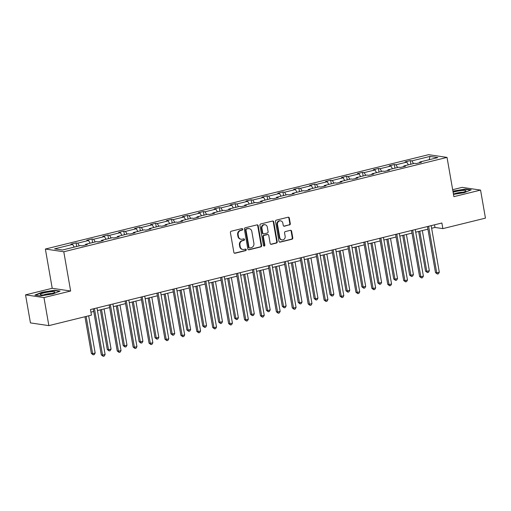 <?xml version="1.0" encoding="UTF-8"?>
<svg xmlns="http://www.w3.org/2000/svg" width="511" height="511" viewBox="0 0 511 511"><rect width="100%" height="100%" fill="white"/><g stroke="black" fill="none" stroke-linecap="round" stroke-linejoin="round"><path stroke-width="0.77" d="M242.687 229.209A0.792 0.709 98.4 0 0 241.85 228.609L231.208 231.228A1.131 1.016 98.4 0 0 230.404 232.575L233.859 252.389A1.131 1.016 98.4 0 0 235.054 253.245L245.689 250.626A0.792 0.709 98.4 0 0 245.676 249.074A0.792 0.709 98.4 0 0 245.421 249.087L244.047 249.425A3.615 3.251 98.4 0 1 242.904 249.483A3.615 3.251 98.4 0 1 240.227 246.692L239.94 245.037A3.615 3.251 98.4 0 1 242.527 240.726L243.907 240.387A0.792 0.709 98.4 0 0 243.888 238.835A0.792 0.709 98.4 0 0 243.638 238.848L242.259 239.186A3.615 3.251 98.4 0 1 241.115 239.244A3.615 3.251 98.4 0 1 238.439 236.452L238.152 234.798A3.615 3.251 98.4 0 1 240.738 230.487L242.118 230.148A0.792 0.709 98.4 0 0 242.687 229.209M241.115 239.244L240.617 239.167A3.615 3.251 98.4 0 1 237.941 236.376L237.653 234.728A3.615 3.251 98.4 0 1 240.24 230.416L241.62 230.078A0.792 0.709 98.4 0 0 241.844 228.609M234.453 253.194A1.131 1.016 98.4 0 0 234.555 253.175L245.197 250.556A0.792 0.709 98.4 0 0 245.414 249.087M242.904 249.483L242.406 249.406A3.615 3.251 98.4 0 1 239.729 246.615L239.442 244.967A3.615 3.251 98.4 0 1 242.029 240.655L243.408 240.317A0.792 0.709 98.4 0 0 243.632 238.848M289.488 224.974A1.131 1.016 98.4 0 0 290.299 223.626L289.328 218.069A1.131 1.016 98.4 0 0 288.134 217.213L276.317 220.12A1.131 1.016 98.4 0 0 275.506 221.467L278.968 241.288A1.131 1.016 98.4 0 0 280.162 242.137L291.973 239.231A1.131 1.016 98.4 0 0 292.784 237.883L291.615 231.17A1.131 1.016 98.4 0 0 290.42 230.314L285.362 231.56A1.131 1.016 98.4 0 0 284.557 232.907L285.138 236.235A3.021 2.721 98.4 0 1 282.015 239.889A3.021 2.721 98.4 0 1 279.779 237.558L277.499 224.508A3.021 2.721 98.4 0 1 282.858 223.192L283.235 225.364A1.131 1.016 98.4 0 0 284.429 226.22L288.99 224.897A1.131 1.016 98.4 0 0 289.801 223.55L288.83 217.993A1.131 1.016 98.4 0 0 288.236 217.194M453.883 196.658L480.557 190.092L485.45 218.133L442.865 228.615L441.881 223.007L90.466 309.532L91.443 315.14L48.858 325.628L43.965 297.587L70.639 291.021L63.786 251.763L447.029 157.401L453.883 196.658M258.189 225.734A1.131 1.016 98.4 0 0 256.995 224.878L245.178 227.791A1.131 1.016 98.4 0 0 244.367 229.139L247.829 248.953A1.131 1.016 98.4 0 0 249.023 249.809L260.834 246.896A1.131 1.016 98.4 0 0 261.645 245.548L258.189 225.734L257.691 225.658A1.131 1.016 98.4 0 0 257.097 224.859M260.751 223.952L272.561 221.046A1.131 1.016 98.4 0 1 273.755 221.902L277.218 241.716A1.131 1.016 98.4 0 1 276.406 243.064L271.347 244.309A1.131 1.016 98.4 0 1 270.153 243.453L268.754 235.418A1.131 1.016 98.4 0 0 267.56 234.562L264.206 235.392A1.131 1.016 98.4 0 0 263.395 236.74L264.858 245.108A0.792 0.709 98.4 0 1 263.452 245.452L259.939 225.3A1.131 1.016 98.4 0 1 260.751 223.952M480.557 190.092L462.142 187.365L452.669 189.702M70.639 291.021L52.224 288.293L25.55 294.86L43.965 297.587M25.55 294.86L30.443 322.901L48.858 325.628M419.569 162.741L419.774 162.032L421.441 162.281L416.337 163.539L414.67 163.29L403.856 165.954L405.523 166.196L400.426 167.455L398.759 167.206L387.945 169.869L389.612 170.118L384.515 171.37L382.848 171.128L372.034 173.791L373.701 174.034L368.597 175.292L366.93 175.043L356.116 177.707L357.789 177.956L352.686 179.208L351.019 178.965L340.205 181.622L341.872 181.871L336.775 183.13L335.107 182.881L324.293 185.544L325.961 185.787L320.857 187.045L319.19 186.796L308.382 189.46L310.049 189.709L304.946 190.961L303.279 190.718L292.464 193.375L294.132 193.624L289.034 194.883L287.367 194.634L276.553 197.297L278.22 197.54L273.123 198.798L271.456 198.549L260.642 201.213L262.309 201.462L257.205 202.714L255.538 202.471L244.724 205.135L246.391 205.377L241.294 206.636L239.627 206.387L228.813 209.05L230.48 209.299L225.383 210.551L223.716 210.308L212.902 212.966L214.569 213.215L209.465 214.473L207.798 214.224L196.99 216.888L198.658 217.13L193.554 218.389L191.887 218.14L181.073 220.803L182.74 221.052L177.643 222.304L175.976 222.061L165.162 224.725L166.829 224.968L161.725 226.226L160.058 225.977L149.25 228.641L150.917 228.89L145.814 230.142L144.147 229.899L133.333 232.556L135 232.805L129.903 234.064L128.235 233.814L117.421 236.478L119.089 236.721L113.991 237.979L112.324 237.73L101.51 240.394L103.177 240.643L98.074 241.895L96.407 241.652L85.593 244.315L87.26 244.558L82.162 245.817L80.495 245.567L62.438 250.013L54.575 248.851L72.632 244.405L70.965 244.162L76.062 242.904L77.729 243.153L88.544 240.489L86.876 240.24L91.98 238.988L93.647 239.231L104.455 236.567L102.788 236.325L107.891 235.066L109.558 235.316L120.372 232.652L118.705 232.403L123.803 231.151L125.47 231.394L136.284 228.736L134.617 228.487L139.72 227.229L141.387 227.478L152.195 224.814L150.528 224.572L155.631 223.313L157.299 223.562L168.113 220.899L166.445 220.65L171.543 219.398L173.21 219.641L184.024 216.977L182.357 216.734L187.454 215.476L189.121 215.725L199.935 213.061L198.268 212.812L203.372 211.56L205.039 211.803L215.853 209.146L214.186 208.897L219.283 207.638L220.95 207.888L231.764 205.224L230.097 204.981L235.194 203.723L236.861 203.972L247.675 201.308L246.008 201.059L251.112 199.807L252.779 200.05L263.587 197.387L261.919 197.144L267.023 195.885L268.69 196.135L279.504 193.471L277.837 193.222L282.934 191.97L284.601 192.213L295.415 189.555L293.748 189.306L298.852 188.048L300.519 188.297L311.327 185.634L309.66 185.391L314.763 184.132L316.43 184.382L327.244 181.718L325.577 181.469L330.674 180.217L332.342 180.46L343.156 177.796L341.489 177.553L346.586 176.295L348.253 176.544L359.067 173.881L357.4 173.631L362.503 172.379L364.171 172.622L374.985 169.965L373.317 169.716L378.415 168.458L380.082 168.707L390.896 166.043L389.229 165.8L394.326 164.542L395.993 164.791L406.807 162.128L405.14 161.878L410.244 160.626L411.911 160.869L429.962 156.423L437.825 157.586L419.774 162.032M63.786 251.763L45.37 249.036L428.614 154.68L447.029 157.401M408.378 164.836L406.807 162.128M397.571 167.499L395.993 164.791M403.652 166.656L403.856 165.954M392.467 168.758L390.896 166.043M381.653 171.421L380.082 168.707M387.74 170.578L387.945 169.869M376.556 172.673L374.985 169.965M365.742 175.337L364.171 172.622M371.829 174.494L372.034 173.791M360.645 176.595L359.067 173.881M349.831 179.252L348.253 176.544M355.918 178.416L356.116 177.707M344.727 180.511L343.156 177.796M333.913 183.174L332.342 180.46M340 182.331L340.205 181.622M328.816 184.426L327.244 181.718M318.002 187.09L316.43 184.382M324.089 186.247L324.293 185.544M312.904 188.348L311.327 185.634M302.09 191.012L300.519 188.297M308.178 190.169L308.382 189.46M296.987 192.264L295.415 189.555M286.179 194.927L284.601 192.213M292.26 194.084L292.464 193.375M281.076 196.186L279.504 193.471M270.262 198.843L268.69 196.135M276.349 198.006L276.553 197.297M265.164 200.101L263.587 197.387M254.35 202.765L252.779 200.05M260.438 201.922L260.642 201.213M249.247 204.017L247.675 201.308M238.439 206.68L236.861 203.972M244.526 205.837L244.724 205.135M233.335 207.939L231.764 205.224M222.521 210.602L220.95 207.888M228.609 209.759L228.813 209.05M217.424 211.854L215.853 209.146M206.61 214.518L205.039 211.803M212.697 213.675L212.902 212.966M201.513 215.776L199.935 213.061M190.699 218.433L189.121 215.725M196.786 217.597L196.99 216.888M185.595 219.692L184.024 216.977M174.781 222.355L173.21 219.641M180.868 221.512L181.073 220.803M169.684 223.607L168.113 220.899M158.87 226.271L157.299 223.562M164.957 225.428L165.162 224.725M153.773 227.529L152.195 224.814M142.959 230.186L141.387 227.478M149.046 229.35L149.25 228.641M137.855 231.445L136.284 228.736M127.047 234.108L125.47 231.394M133.128 233.265L133.333 232.556M121.944 235.36L120.372 232.652M111.13 238.024L109.558 235.316M117.217 237.187L117.421 236.478M106.033 239.282L104.455 236.567M95.218 241.946L93.647 239.231M101.306 241.103L101.51 240.394M90.115 243.198L88.544 240.489M79.307 245.861L77.729 243.153M85.394 245.018L85.593 244.315M74.204 247.12L72.632 244.405M52.224 288.293L45.37 249.036M431.629 228.276L434.976 227.452L442.865 228.615M90.926 312.164L93.737 311.467M97.448 310.554L109.654 307.552M113.365 306.638L125.565 303.63M129.277 302.716L141.477 299.714M145.188 298.801L157.388 295.799M161.106 294.879L173.306 291.877M177.017 290.963L189.217 287.961M192.928 287.048L205.128 284.039M208.846 283.126L221.046 280.124M224.757 279.21L236.957 276.208M240.668 275.288L252.868 272.286M256.579 271.373L268.786 268.371M272.497 267.457L284.697 264.449M288.408 263.535L300.609 260.533M304.32 259.62L316.52 256.618M320.237 255.704L332.437 252.696M336.149 251.782L348.349 248.78M352.06 247.867L364.26 244.858M367.971 243.945L380.178 240.943M383.889 240.029L396.089 237.027M399.8 236.114L412 233.105M415.711 232.192L427.911 229.19M434.516 224.821L434.976 227.452M413.482 163.584L411.911 160.869M429.962 156.423L429.221 159.707M76.695 246.506L76.062 242.904M92.606 242.584L91.98 238.988M108.517 238.669L107.891 235.066M124.435 234.753L123.803 231.151M140.346 230.831L139.72 227.229M156.257 226.916L155.631 223.313M172.175 222.994L171.543 219.398M188.086 219.078L187.454 215.476M203.998 215.163L203.372 211.56M219.909 211.241L219.283 207.638M235.827 207.325L235.194 203.723M251.738 203.404L251.112 199.807M267.649 199.488L267.023 195.885M283.567 195.572L282.934 191.97M299.478 191.651L298.852 188.048M315.389 187.735L314.763 184.132M331.307 183.813L330.674 180.217M347.218 179.898L346.586 176.295M363.129 175.982L362.503 172.379M379.041 172.06L378.415 168.458M394.958 168.145L394.326 164.542M410.87 164.223L410.244 160.626M54.581 290.254L41.959 292.266L34.889 295.096L40.439 295.92L53.055 293.908L60.126 291.072L54.581 290.254L54.639 290.599M453.487 194.391L464.141 192.692L471.212 189.856L465.668 189.038L452.912 191.108M248.423 249.751A1.131 1.016 98.4 0 0 248.525 249.732L260.335 246.826A1.131 1.016 98.4 0 0 261.147 245.478L257.691 225.658M246.551 229.056A0.792 0.709 98.4 0 0 245.983 230.001L249.017 247.394A0.792 0.709 98.4 0 0 249.853 247.995L251.303 247.637A3.615 3.251 98.4 0 0 253.897 243.325L251.821 231.432A3.615 3.251 98.4 0 0 249.144 228.647A3.615 3.251 98.4 0 0 248.001 228.698L246.053 228.985A0.792 0.709 98.4 0 0 245.484 229.931L245.983 230.001M249.604 248.007L249.106 247.931A0.792 0.709 98.4 0 1 248.518 247.324L245.484 229.931M249.144 228.647L248.646 228.57A3.615 3.251 98.4 0 0 247.503 228.628L248.001 228.698M246.053 228.985L247.503 228.628M270.747 244.258A1.131 1.016 98.4 0 0 270.849 244.239L275.908 242.993A1.131 1.016 98.4 0 0 276.719 241.646L273.257 221.825A1.131 1.016 98.4 0 0 272.67 221.027M267.917 234.549L267.419 234.472A1.131 1.016 98.4 0 0 267.061 234.492L263.708 235.316A1.131 1.016 98.4 0 0 262.897 236.663L264.359 245.031L264.858 245.108M263.797 245.97A0.792 0.709 98.4 0 0 264.359 245.031M267.298 227.076A3.021 2.721 98.4 0 0 265.062 224.744A3.021 2.721 98.4 0 0 261.939 228.398L262.743 232.997A1.131 1.016 98.4 0 0 263.938 233.846L267.291 233.022A1.131 1.016 98.4 0 0 268.103 231.675L267.298 227.076M265.062 224.744L264.564 224.674A3.021 2.721 98.4 0 0 261.44 228.321L261.939 228.398M263.58 233.866L263.082 233.795A1.131 1.016 98.4 0 1 262.245 232.92L261.44 228.321M283.829 226.162A1.131 1.016 98.4 0 0 283.931 226.143L288.99 224.897M280.622 220.861L280.124 220.784A3.021 2.721 98.4 0 0 277 224.438L277.499 224.508M282.015 239.889L281.516 239.812A3.021 2.721 98.4 0 1 279.281 237.481L277 224.438M279.562 242.086A1.131 1.016 98.4 0 0 279.664 242.067L291.481 239.161A1.131 1.016 98.4 0 0 292.286 237.813L291.117 231.093A1.131 1.016 98.4 0 0 290.523 230.295M465.732 189.383L465.668 189.038M84.96 316.737L91.367 353.452L92.612 353.638L95.161 353.005L88.671 315.824M86.123 316.45L92.612 353.638L93.258 354.851L91.367 353.452M95.161 353.005L94.279 354.596L93.258 354.851M93.277 308.842L101.325 354.921L102.564 355.107L94.439 308.555M105.119 354.481L104.231 356.071L103.216 356.32L102.564 355.107L105.119 354.481L96.994 307.929M103.216 356.32L101.325 354.921M100.354 309.838L107.284 349.53L108.524 349.716L111.079 349.09L104.065 308.925M101.517 309.551L108.524 349.716L109.175 350.929L107.284 349.53M111.079 349.09L110.191 350.68L109.175 350.929M116.265 305.923L123.196 345.615L124.441 345.8L126.99 345.174L119.983 305.01M117.428 305.635L124.441 345.8L125.086 347.014L123.196 345.615M126.99 345.174L126.108 346.765L125.086 347.014M109.194 304.92L117.236 351.006L118.482 351.191L110.357 304.639M121.03 350.559L120.149 352.156L119.127 352.405L118.482 351.191L121.03 350.559L112.905 304.007M119.127 352.405L117.236 351.006M125.106 301.005L133.147 347.084L134.393 347.269L126.268 300.717M136.942 346.643L136.06 348.234L135.038 348.483L134.393 347.269L136.942 346.643L128.817 300.091M135.038 348.483L133.147 347.084M40.19 294.483A7.486 1.131 -9.9 0 0 40.484 294.847A7.486 1.131 -9.9 0 0 47.74 294.419A7.486 1.131 -9.9 0 0 54.709 292.362A7.486 1.131 -9.9 0 0 54.907 292.132A7.486 1.131 -9.9 0 0 48.06 292.081A7.486 1.131 -9.9 0 0 40.19 294.483M35.502 295.192L42.177 292.516L54.396 290.561L59.506 291.321M51.937 293.48A5.123 0.773 -9.9 0 0 43.48 294.956M453.378 193.79A7.486 1.131 -9.9 0 0 460.596 192.864A7.486 1.131 -9.9 0 0 465.802 191.146A7.486 1.131 -9.9 0 0 466 190.916A7.486 1.131 -9.9 0 0 461.49 190.552A7.486 1.131 -9.9 0 0 453.116 192.277M452.97 191.421L465.489 189.345L470.599 190.105M463.023 192.264A5.123 0.773 -9.9 0 0 454.566 193.739M132.183 302.001L139.107 341.699L140.353 341.878L142.901 341.252L135.894 301.088M133.345 301.72L140.353 341.878L140.998 343.098L139.107 341.699M142.901 341.252L142.02 342.843L140.998 343.098M141.017 297.089L149.059 343.168L150.304 343.354L142.179 296.802M152.859 342.728L151.971 344.318L150.949 344.567L150.304 343.354L152.859 342.728L144.734 296.176M150.949 344.567L149.059 343.168M148.094 298.085L155.018 337.777L156.264 337.963L158.819 337.337L151.805 297.172M149.257 297.798L156.264 337.963L156.909 339.176L155.018 337.777M158.819 337.337L157.931 338.927L156.909 339.176M156.934 293.167L164.976 339.253L166.222 339.438L158.097 292.88M168.771 338.806L167.883 340.396L166.867 340.652L166.222 339.438L168.771 338.806L160.646 292.254M166.867 340.652L164.976 339.253M164.005 294.17L170.936 333.862L172.181 334.047L174.73 333.415L167.717 293.25M165.168 293.882L172.181 334.047L172.827 335.261L170.936 333.862M174.73 333.415L173.842 335.005L172.827 335.261M172.846 289.252L180.888 335.331L182.133 335.516L174.008 288.964M184.682 334.89L183.8 336.481L182.778 336.73L182.133 335.516L184.682 334.89L176.557 288.338M182.778 336.73L180.888 335.331M179.923 290.248L186.847 329.94L188.093 330.125L190.641 329.499L183.634 289.335M181.079 289.961L188.093 330.125L188.738 331.339L186.847 329.94M190.641 329.499L189.76 331.09L188.738 331.339M188.757 285.33L196.799 331.415L198.044 331.601L189.92 285.049M200.593 330.968L199.712 332.565L198.69 332.814L198.044 331.601L200.593 330.968L192.468 284.416M198.69 332.814L196.799 331.415M195.834 286.332L202.758 326.024L204.004 326.21L206.553 325.584L199.546 285.419M196.997 286.045L204.004 326.21L204.649 327.423L202.758 326.024M206.553 325.584L205.671 327.174L204.649 327.423M204.675 281.414L212.717 327.5L213.956 327.679L205.831 281.127M216.511 327.053L215.623 328.643L214.607 328.892L213.956 327.679L216.511 327.053L208.386 280.501M214.607 328.892L212.717 327.5M211.746 282.411L218.676 322.109L219.915 322.288L222.47 321.662L215.457 281.497M212.908 282.129L219.915 322.288L220.567 323.508L218.676 322.109M222.47 321.662L221.582 323.252L220.567 323.508M220.586 277.499L228.628 323.578L229.873 323.763L221.748 277.211M232.422 323.137L231.54 324.728L230.518 324.977L229.873 323.763L232.422 323.137L224.297 276.585M230.518 324.977L228.628 323.578M227.657 278.495L234.587 318.187L235.833 318.372L238.382 317.746L231.374 277.582M228.819 278.208L235.833 318.372L236.478 319.586L234.587 318.187M238.382 317.746L237.5 319.337L236.478 319.586M243.575 274.579L250.499 314.271L251.744 314.457L254.293 313.824L247.286 273.66M244.737 274.292L251.744 314.457L252.389 315.67L250.499 314.271M254.293 313.824L253.411 315.421L252.389 315.67M259.486 270.658L266.416 310.349L267.655 310.535L270.21 309.909L263.197 269.744M260.648 270.37L267.655 310.535L268.307 311.748L266.416 310.349M270.21 309.909L269.323 311.499L268.307 311.748M275.397 266.742L282.328 306.434L283.573 306.619L286.122 305.993L279.108 265.829M276.56 266.455L283.573 306.619L284.218 307.833L282.328 306.434M286.122 305.993L285.24 307.584L284.218 307.833M291.315 262.82L298.239 302.518L299.484 302.704L302.033 302.071L295.026 261.907M292.477 262.539L299.484 302.704L300.129 303.917L298.239 302.518M302.033 302.071L301.151 303.662L300.129 303.917M307.226 258.905L314.15 298.596L315.396 298.782L317.944 298.156L310.937 257.991M308.389 258.617L315.396 298.782L316.041 299.995L314.15 298.596M317.944 298.156L317.063 299.746L316.041 299.995M323.137 254.989L330.068 294.681L331.313 294.866L333.862 294.234L326.848 254.069M324.3 254.702L331.313 294.866L331.958 296.08L330.068 294.681M333.862 294.234L332.974 295.831L331.958 296.08M339.048 251.067L345.979 290.765L347.225 290.944L349.773 290.318L342.766 250.154M340.211 250.78L347.225 290.944L347.87 292.158L345.979 290.765M349.773 290.318L348.892 291.909L347.87 292.158M354.966 247.152L361.89 286.843L363.136 287.029L365.684 286.403L358.677 246.238M356.129 246.864L363.136 287.029L363.781 288.242L361.89 286.843M365.684 286.403L364.803 287.993L363.781 288.242M370.877 243.23L377.808 282.928L379.047 283.113L381.602 282.481L374.589 242.316M372.04 242.949L379.047 283.113L379.699 284.327L377.808 282.928M381.602 282.481L380.714 284.071L379.699 284.327M236.497 273.577L244.539 319.662L245.785 319.848L237.66 273.289M248.333 319.215L247.452 320.806L246.43 321.061L245.785 319.848L248.333 319.215L240.208 272.663M246.43 321.061L244.539 319.662M252.408 269.661L260.457 315.741L261.696 315.926L253.571 269.374M264.251 315.3L263.363 316.89L262.347 317.139L261.696 315.926L264.251 315.3L256.126 268.748M262.347 317.139L260.457 315.741M268.326 265.739L276.368 311.825L277.614 312.01L269.489 265.458M280.162 311.378L279.281 312.975L278.259 313.224L277.614 312.01L280.162 311.378L272.037 264.826M278.259 313.224L276.368 311.825M284.237 261.824L292.279 307.909L293.525 308.088L285.4 261.536M296.073 307.462L295.192 309.053L294.17 309.308L293.525 308.088L296.073 307.462L287.949 260.91M294.17 309.308L292.279 307.909M300.149 257.908L308.19 303.988L309.436 304.173L301.311 257.621M311.985 303.547L311.103 305.137L310.081 305.386L309.436 304.173L311.985 303.547L303.866 256.995M310.081 305.386L308.19 303.988M316.066 253.986L324.108 300.072L325.354 300.257L317.229 253.699M327.902 299.625L327.014 301.215L325.999 301.471L325.354 300.257L327.902 299.625L319.777 253.073M325.999 301.471L324.108 300.072M331.978 250.071L340.019 296.15L341.265 296.335L333.14 249.783M343.814 295.709L342.932 297.3L341.91 297.549L341.265 296.335L343.814 295.709L335.689 249.157M341.91 297.549L340.019 296.15M347.889 246.149L355.931 292.235L357.176 292.42L349.051 245.868M359.725 291.787L358.843 293.384L357.821 293.633L357.176 292.42L359.725 291.787L351.6 245.235M357.821 293.633L355.931 292.235M363.806 242.233L371.848 288.319L373.087 288.498L364.963 241.946M375.642 287.872L374.755 289.462L373.739 289.718L373.087 288.498L375.642 287.872L367.518 241.32M373.739 289.718L371.848 288.319M379.718 238.318L387.76 284.397L389.005 284.582L380.88 238.03M391.554 283.956L390.672 285.547L389.65 285.796L389.005 284.582L391.554 283.956L383.429 237.404M389.65 285.796L387.76 284.397M386.789 239.314L393.719 279.006L394.965 279.191L397.513 278.565L390.506 238.401M387.951 239.027L394.965 279.191L395.61 280.405L393.719 279.006M397.513 278.565L396.632 280.156L395.61 280.405M395.629 234.396L403.671 280.482L404.916 280.667L396.792 234.115M407.465 280.034L406.584 281.625L405.562 281.88L404.916 280.667L407.465 280.034L399.34 233.482M405.562 281.88L403.671 280.482M402.706 235.399L409.63 275.09L410.876 275.276L413.425 274.643L406.417 234.485M403.869 235.111L410.876 275.276L411.521 276.489L409.63 275.09M413.425 274.643L412.543 276.24L411.521 276.489M411.54 230.48L419.588 276.56L420.828 276.745L412.703 230.193M423.383 276.119L422.495 277.709L421.479 277.958L420.828 276.745L423.383 276.119L415.258 229.567M421.479 277.958L419.588 276.56M418.618 231.477L425.548 271.175L426.787 271.354L429.342 270.728L422.329 230.563M419.78 231.189L426.787 271.354L427.439 272.567L425.548 271.175M429.342 270.728L428.454 272.318L427.439 272.567M427.458 226.565L435.5 272.644L436.745 272.829L428.62 226.277M439.294 272.203L438.412 273.794L437.39 274.043L436.745 272.829L439.294 272.203L431.169 225.645M437.39 274.043L435.5 272.644M240.24 230.416L240.738 230.487M237.653 234.728L238.152 234.798M237.941 236.376L238.439 236.452M243.408 240.317L243.907 240.387M242.029 240.655L242.527 240.726M239.442 244.967L239.94 245.037M239.729 246.615L240.227 246.692M245.197 250.556L245.689 250.626M234.555 253.175L235.054 253.245M241.62 230.078L242.118 230.148M261.147 245.478L261.645 245.548M260.335 246.826L260.834 246.896M248.525 249.732L249.023 249.809M248.518 247.324L249.017 247.394M273.257 221.825L273.755 221.902M276.719 241.646L277.218 241.716M275.908 242.993L276.406 243.064M270.849 244.239L271.347 244.309M267.061 234.492L267.56 234.562M263.708 235.316L264.206 235.392M262.897 236.663L263.395 236.74M262.245 232.92L262.743 232.997M283.931 226.143L284.429 226.22M279.281 237.481L279.779 237.558M291.117 231.093L291.615 231.17M292.286 237.813L292.784 237.883M291.481 239.161L291.973 239.231M279.664 242.067L280.162 242.137M288.83 217.993L289.328 218.069M289.801 223.55L290.299 223.626"/></g></svg>
